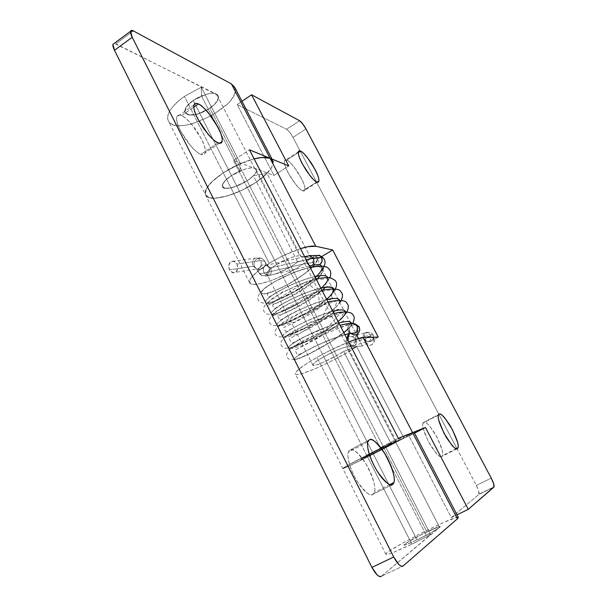 <?xml version="1.0" encoding="UTF-8"?>
<svg xmlns="http://www.w3.org/2000/svg" width="607" height="607" viewBox="0 0 607 607"><rect width="100%" height="100%" fill="white"/><g stroke="black" fill="none" stroke-linecap="round" stroke-linejoin="round"><path stroke-width="0.46" stroke-dasharray="3.04 2.28" d="M350.322 449.916L369.109 440.045L350.322 449.916C352.417 449.157 355.247 450.614 358.813 454.294C362.371 457.966 365.664 462.792 368.699 468.771C371.734 474.757 373.669 480.251 374.496 485.251C375.316 490.266 374.762 493.324 372.812 494.424L374.352 492.429C376.226 487.596 373.358 477.944 365.748 463.49C357.758 452.374 352.614 447.852 350.322 449.916L348.441 452.101C346.627 455.075 349.526 469.181 357.569 481.852C365.718 492.747 370.801 496.943 372.812 494.424C370.847 495.517 368.017 494.227 364.329 490.555C360.626 486.844 357.182 481.837 354.002 475.531C350.831 469.226 348.904 463.566 348.198 458.551C347.515 453.573 348.228 450.698 350.322 449.916M392.471 484.5L372.812 494.424L392.471 484.5M181.432 115.634L193.792 107.09L181.432 115.634C184.384 116.893 187.798 119.791 191.683 124.321L201.463 138.927C204.111 144.155 205.409 148.275 205.341 151.287C205.28 154.315 203.823 155.324 200.985 154.33C202.829 155.164 204.202 154.694 205.098 152.903C206.114 148.472 203.072 140.786 195.97 129.837C189.103 121.021 184.262 116.286 181.432 115.634C179.399 114.556 177.874 114.981 176.857 116.901C175.863 121.544 179.08 129.458 186.501 140.657C193.519 149.428 198.345 153.988 200.985 154.33C198.117 153.305 194.672 150.483 190.628 145.87L180.416 130.695C177.676 125.232 176.417 121.036 176.637 118.099C176.88 115.201 178.473 114.382 181.432 115.634M218.156 142.804L200.985 154.33L218.156 142.804M458.247 517.346C455.326 514.842 382.751 551.975 385.923 554.366C387.403 555.041 396.045 551.634 411.865 544.138L430.667 534.661L385.119 445.811L381.712 448.141L426.289 535.245L381.712 448.141L372.683 452.761L417.07 539.889L426.289 535.245L430.667 534.661L385.119 445.811L366.704 455.235C351.468 463.202 343.509 467.618 342.818 468.483C341.84 470.425 413.352 434.043 414.012 432.267M273.12 161.31C273.833 167.191 267.626 174.52 254.492 183.299C235.114 196.144 208.118 202.768 205.447 194.71C204.028 189.27 209.961 181.963 223.232 172.805L240.425 163.571L201.274 87.203L201.486 95.952L239.909 171.037L201.486 95.952L193.208 100.459L231.472 175.567L239.909 171.037L240.425 163.571L201.274 87.203L184.407 96.376C171.409 106.005 166.03 114.108 168.276 120.672C175.453 138.692 242.595 105.33 234.841 87.651M458.315 517.346L456.161 517.596L443.838 522.384L424.809 531.391L404.983 541.793L390.422 550.412C386.932 552.727 385.453 554.07 385.999 554.434C386.553 554.79 389.17 554.047 393.837 552.195L411.865 544.138L366.704 455.235L411.865 544.138L430.667 534.661L426.289 535.245L417.07 539.889L372.683 452.761L360.641 459.438L377.122 451.616L396.234 441.304L380.354 447.685L379.633 446.266L380.354 447.685L395.415 441.555L439.62 527.362L346.703 346.999C344.374 346.779 331.741 352.166 323.797 356.795L372.683 452.761L360.664 459.393L370.642 454.855L395.514 441.835C396.523 441.213 396.492 441.114 395.415 441.555L409.035 436.008L451.304 517.543L478.802 494.447L478.748 491.23L476.351 485.41L457.041 448.763M456.828 448.353L293.006 137.402L289.683 132.288L286.595 129.306L237.178 104.563L273.939 175.469L254.644 168.306C252.55 167.532 249.227 167.843 244.689 169.254L231.472 175.567C225.015 179.854 222.041 183.564 222.541 186.698C223.361 192.214 246.017 183.997 253.392 175.795L297.696 261.966L253.392 175.795L267.019 173.405L311.004 258.453L297.825 267.679C277.847 279.971 251.381 288.431 249.56 282.642C248.718 278.605 255.266 272.164 269.212 263.309L223.232 172.805C209.946 181.979 204.02 189.285 205.447 194.726C208.747 205.416 251.131 190.37 267.019 173.405L311.004 258.453L297.696 261.966L291.049 266.648C279.683 273.416 267.793 276.921 266.868 274.227C266.761 271.845 270.054 268.59 276.754 264.462L231.472 175.567L276.754 264.462C284.38 259.576 297.089 254.925 299.812 255.979L254.644 168.306C251.564 166.477 238.779 170.446 231.472 175.567C227.23 178.352 224.431 180.969 223.057 183.405C221.707 185.833 222.147 187.381 224.362 188.049C226.586 188.709 229.901 188.337 234.317 186.926L247.087 180.81C253.954 176.167 256.989 172.418 256.184 169.558L254.644 168.306L216.464 94.199L254.644 168.306L233.422 160.43L249.477 149.838L233.422 160.43L379.618 446.236L233.422 160.43L254.644 168.306C256.715 169.095 257.004 170.711 255.509 173.154C254.007 175.59 251.199 178.147 247.087 180.81C235.364 187.897 227.185 189.854 222.541 186.698C222.329 183.208 225.303 179.505 231.472 175.567L239.909 171.037L240.425 163.571L223.232 172.805L184.407 96.376L223.232 172.805L212.647 181.03L206.41 188.663L205.371 194.513L209.483 197.753L217.936 198.003L229.378 195.333L242.147 190.188L254.492 183.299L264.713 175.598L271.329 168.154L273.271 162.054M381.416 576.248L440.196 526.603C440.545 525.609 429.324 530.442 419.877 535.382C410.818 540.048 405.522 543.273 403.996 545.048C405.651 545.025 410.006 543.303 417.07 539.889L408.139 543.895L404.065 545.101L406.098 543.182L423.466 533.553L439.21 526.648C440.409 526.345 440.545 526.58 439.62 527.362L381.416 576.248L403.071 565.99L381.416 576.248M414.057 432.23L382.767 449.263L348.137 466.373L342.834 468.437L349.602 464.355L385.119 445.811L372.683 452.761L395.415 441.555L409.035 436.008L414.535 433.148L409.035 436.008L451.304 517.543L478.802 494.447L493.855 487.125L479.014 494.106C479.318 492.414 478.43 489.515 476.351 485.41L293.006 137.402L305.966 128.927L293.006 137.402C290.715 133.297 288.575 130.596 286.595 129.306L299.608 120.74L286.595 129.306L237.178 104.563L273.939 175.469L288.75 165.923L273.939 175.469L254.644 168.306L299.812 255.979C297.9 255.63 294.691 256.275 290.176 257.929L276.754 264.462C272.361 267.148 269.364 269.531 267.748 271.602C266.17 273.658 266.397 274.804 268.438 275.054C270.487 275.305 273.704 274.607 278.097 272.968L291.049 266.648L297.696 261.966L311.004 258.453L297.825 267.679L285.184 274.554L272.353 280.115L261.086 283.59L253.028 284.433L249.485 282.414L251.184 277.733L258.081 271.018L269.212 263.309C279.812 256.92 290.237 252.034 300.48 248.665L282.794 255.888L269.212 263.309L223.232 172.805L236.472 165.362L254.128 158.852C243.771 161.561 233.467 166.204 223.232 172.805L211.319 182.328C208.216 185.492 206.281 188.314 205.492 190.788C204.726 193.254 205.143 195.135 206.744 196.433C208.353 197.73 210.933 198.337 214.491 198.261L226.965 196.076L241.685 190.416L255.911 182.366L267.019 173.405L253.392 175.795L247.808 180.34L240.569 184.437L233.096 187.297L226.828 188.345L223.05 187.358L222.564 184.475L225.561 180.256L231.472 175.567L193.208 100.459C187.214 104.48 184.505 108.554 185.074 112.69C189.012 116.089 195.204 115.778 203.641 111.764C212.625 107.879 220.614 99.002 218.179 95.823L216.464 94.199L114.26 43.325M234.818 87.491L235.053 91.961C234.31 95.587 231.828 99.533 227.625 103.797L211.949 115.527L193.003 123.57C186.615 125.368 181.144 125.983 176.591 125.406C172.039 124.83 169.201 123.092 168.078 120.209C166.971 117.303 167.881 113.676 170.802 109.336C173.761 104.973 178.299 100.656 184.407 96.376L201.274 87.203L201.486 95.952L193.208 100.459L186.425 106.832L184.907 112.287L189.035 114.996L197.283 114.139L206.919 110.064L214.84 104.093L218.459 98.144L217.852 95.269L115.846 43.825L133.35 30.904L115.846 43.825L114.222 43.355M398.359 438.307L380.665 447.526L398.359 438.307M423.83 422.229L438.975 414.331L423.83 422.229C425.09 421.774 427.017 423.011 429.597 425.962L437.108 437.328L442.139 449.908C443.064 453.657 442.935 455.872 441.767 456.532L442.48 455.614C443.717 452.89 441.327 445.705 435.295 434.058C429.005 424.688 425.181 420.742 423.83 422.229L422.958 423.231C421.706 426.061 424.202 433.413 430.446 445.288C436.812 454.56 440.591 458.308 441.767 456.532C440.583 457.185 438.671 456.039 436.031 453.095L428.261 441.395L423.2 428.519C422.351 424.801 422.563 422.7 423.83 422.229M457.367 448.641L441.767 456.532L457.367 448.641M286.754 160.119L298.325 152.63L286.754 160.119C288.591 160.901 290.912 163.033 293.712 166.5L301.186 177.95C303.371 182.123 304.631 185.469 304.972 187.995C305.306 190.53 304.593 191.486 302.832 190.864L304.889 190.112C305.655 187.282 303.234 181.212 297.635 171.91C292.195 164.338 288.568 160.4 286.754 160.119L284.478 160.787C283.719 163.731 286.238 169.945 292.028 179.429C297.544 186.979 301.148 190.788 302.832 190.864C301.064 190.226 298.735 188.155 295.852 184.634L288.128 172.843C285.882 168.526 284.622 165.119 284.364 162.638C284.122 160.18 284.918 159.338 286.754 160.119M316.862 182.001L302.832 190.864L316.862 182.001M406 435.576L381.014 447.883L346.013 466.373L342.834 468.437L352.265 464.446L389.33 445.879C367.827 457.079 342.242 469.537 342.818 468.475C343.585 467.572 351.552 463.156 366.704 455.235L316.998 357.386C302.582 365.725 295.343 371.173 295.29 373.745C295.639 378.662 337.887 359.822 356.62 346.635L403.951 438.14L389.33 445.879L403.951 438.14L391.363 444.18L343.653 351.37L356.62 346.635L403.951 438.14L383.988 448.087L391.363 444.18L343.653 351.37L356.62 346.635L344.26 354.291L329.313 362.235L314.517 369.018L302.635 373.358C299.38 374.299 297.18 374.625 296.041 374.344C294.903 374.049 295.002 373.138 296.315 371.613L303.743 365.558L316.998 357.386L366.704 455.235C385.346 445.515 407.714 434.506 412.601 432.616M317.362 259.212L357.235 336.111L317.362 259.212L321.702 256.594L317.362 259.212L299.812 255.979L317.362 259.212M358.502 338.562L362.364 346.005L346.703 346.999L395.415 441.555L372.683 452.761L323.797 356.795C316.839 360.748 313.189 363.51 312.863 365.073C312.226 367.842 334.874 357.675 343.653 351.37L337.424 355.239L322.302 362.728L316.346 364.883L313.151 365.3L313.44 363.866L317.233 360.831L323.797 356.795L337.416 350.027C341.9 348.115 344.996 347.105 346.703 346.999L362.364 346.005L378.229 337.097L362.364 346.005L358.502 338.562M348.653 341.991C338.539 346.081 327.985 351.21 316.998 357.386L330.936 349.996L348.653 341.991M383.988 448.087L360.641 459.438L372.683 452.761L362.371 458.308C360.262 459.522 360.027 459.787 361.673 459.104L383.988 448.087M237.178 104.563L241.996 101.286L237.178 104.563M451.304 517.543L456.988 514.804L451.304 517.543M476.351 485.41L491.245 478.111L476.351 485.41M209.893 108.198C216.889 103.107 219.575 98.85 217.943 95.42C215.546 91.308 202.366 93.91 193.208 100.459L417.07 539.889C428.087 534.623 440.371 527.597 440.204 526.694C439.764 526.132 435.333 527.855 426.903 531.869L209.893 108.198C213.884 105.459 216.532 102.72 217.845 99.996C219.15 97.264 218.687 95.329 216.464 94.199C214.218 93.068 210.811 93.114 206.259 94.328L193.208 100.459C189.096 103.319 186.455 106.119 185.272 108.865C184.118 111.589 184.725 113.463 187.093 114.473C189.452 115.474 192.851 115.36 197.283 114.139L209.893 108.198L426.903 531.869C416.167 537.013 404.034 543.918 403.989 544.942C404.254 545.579 408.617 543.895 417.07 539.889L193.208 100.459C186.243 105.61 183.625 109.844 185.347 113.145C190.325 116.719 198.504 115.064 209.893 108.198M426.903 531.869L413.382 538.849L404.755 544.145C403.306 545.291 403.769 545.458 406.136 544.654L417.07 539.889L431.091 532.643L439.62 527.362C440.872 526.299 440.242 526.223 437.738 527.119L426.903 531.869M364.959 332.833L366.765 332.317L370.551 334.874L372.994 334.738L370.551 334.874L366.765 332.317L364.959 332.833C363.032 334.389 362.629 336.498 363.745 339.154C362.629 336.498 363.032 334.389 364.959 332.833M373.692 338.767L373.988 342.242L371.712 344.913L368.191 345.208L365.505 342.955L365.217 339.48L367.493 336.809L370.998 336.521L373.692 338.767L373.017 334.806C371.438 332.416 369.314 331.741 366.628 332.795C364.39 334.184 363.639 336.134 364.367 338.638C363.639 336.134 364.39 334.184 366.628 332.795C369.314 331.741 371.438 332.416 373.017 334.806L373.692 338.767C372.167 336.437 370.095 335.785 367.493 336.809C365.323 338.16 364.587 340.049 365.293 342.485M359.723 329.502L359.177 327.674C357.462 325.048 355.133 324.282 352.197 325.375C355.133 324.282 357.462 325.048 359.177 327.674L355.042 338.964L355.581 341.217C353.608 346.536 350.527 347.212 346.331 343.243L346.331 343.532C347.667 345.717 349.708 346.529 352.462 345.982L367.114 341.695L364.572 339.108L349.048 343.372L352.917 346.013C356.218 345.254 357.227 342.925 355.922 339.025L355.042 339.07L355.922 339.025L352.09 336.392L355.922 339.025C357.227 342.925 356.218 345.254 352.917 346.013L349.048 343.372C347.917 340.648 348.319 338.501 350.262 336.923L352.09 336.392L350.262 336.923C348.319 338.501 347.917 340.648 349.048 343.372L346.331 343.532L349.048 343.372L363.745 339.154L367.561 341.726C370.831 340.975 371.825 338.691 370.551 334.874L358.38 338.327L370.551 334.874C371.825 338.691 370.831 340.975 367.561 341.726L363.745 339.154L364.572 339.108C366.947 344.207 375.331 340.679 373.29 335.459C375.331 340.679 366.947 344.207 364.579 339.123L365.361 342.644M350.679 333.41L348.183 331.035L349.951 331.566L349.48 333.622L349.943 332.204L349.374 329.965C349.427 327.901 350.368 326.369 352.197 325.375C350.368 326.369 349.427 327.901 349.374 329.965L349.943 332.204L349.951 331.566L348.19 331.058L350.763 333.395M350.239 333.167L343.592 334.958C337.879 336.49 324.229 341.855 313.971 346.817C301.884 353.403 296.269 355.968 297.134 354.488L295.078 350.072L317.764 338.243L332.689 328.774L344.04 320.284L344.412 321.429L331.756 325.011L303.037 337.424L292.726 343.016L291.269 342.78L289.463 338.691L316.862 324.388L331.946 313.94L336.832 309.684L338.403 309.259C338.964 309.661 338.076 310.101 335.724 310.572L325.815 313.242L304.236 322.097L287.043 331.285L285.434 331.134L283.788 327.492L295.609 321.885C302.65 318.47 312.302 312.863 315.496 310.678L327.788 301.565L295.108 322.029L277.923 326.52L303.417 310.928L337.264 300.761L332.651 313.326L299.57 333.638L283.886 337.727L310.822 322.059L343.805 312.302L337.492 325.14L304.084 345.3L289.964 348.987L318.265 333.251L350.307 323.903C347.788 325.709 347.128 328.084 348.319 331.043C347.052 327.499 348.069 324.973 351.37 323.47M355.11 323.918L357.113 326.02M309.244 265.638L306.831 263.226L264.151 273.021L267.877 275.866C271.17 275.032 272.05 272.346 270.532 267.824L268.818 267.725L264.728 261.222C268.051 267.11 258.362 272.793 254.879 267.012C258.362 272.793 268.051 267.11 264.728 261.222L260.691 260.593C262.209 265.593 260.957 268.453 256.928 269.159L253.18 266.261L254.553 266.45C253.339 263.286 254.204 260.76 257.133 258.878C260.145 257.641 262.603 258.286 264.5 260.82C262.603 258.286 260.145 257.641 257.133 258.878C254.204 260.76 253.339 263.286 254.553 266.45L258.954 272.786C257.778 269.713 258.612 267.27 261.45 265.441C264.371 264.242 266.754 264.872 268.598 267.33C266.754 264.872 264.371 264.242 261.45 265.441C258.612 267.27 257.778 269.713 258.954 272.786L254.553 266.45L253.18 266.261L229.461 269.857C228.133 266.572 228.536 263.893 230.66 261.814L233.27 261.063L237.041 264.045L260.691 260.593L256.981 257.709L254.401 258.445C252.292 260.471 251.882 263.074 253.18 266.261C251.882 263.074 252.292 260.471 254.401 258.445L256.981 257.709L260.691 260.593L264.728 261.222L268.818 267.725L270.532 267.824L266.822 264.986L264.91 265.654C263.135 267.52 262.884 269.978 264.151 273.021C261.313 273.658 259.584 273.575 258.954 272.786C259.584 273.575 261.313 273.658 264.151 273.021C262.884 269.978 263.135 267.52 264.91 265.654L266.822 264.986L270.532 267.824L306.216 259.773L270.532 267.824C272.05 272.346 271.17 275.032 267.877 275.866L264.151 273.021L306.831 263.226L313.03 262.664L315.443 264.91M346.863 338.531L345.846 341.703L346.331 343.532L345.8 341.134L348.464 336.794C351.233 335.754 353.426 336.483 355.042 338.964C353.426 336.483 351.233 335.754 348.464 336.794L345.8 341.134L346.331 343.243L347.485 339.73L346.331 343.243C350.527 347.212 353.608 346.536 355.581 341.217L355.042 338.964L359.207 326.733M309.578 255.509L307.666 256.169C305.882 257.975 305.602 260.327 306.831 263.226C305.602 260.327 305.882 257.975 307.666 256.169L309.578 255.509M322.12 260.927L319.646 264.584C318.478 265.517 316.793 265.479 314.608 264.462L313.03 262.664C312.18 258.923 312.833 256.564 314.98 255.585L314.98 255.585C318.561 256.867 318.463 259.895 314.684 264.667M312.901 266.655C302.825 276.61 282.725 288.196 269.569 292.673C264.015 294.198 261.063 294.16 260.714 292.551L264.644 288.211C271.89 282.543 286.808 274.895 300.29 270.062C309.342 267.353 316.148 266.268 320.716 266.807C323.561 268.34 323.44 271.283 320.352 275.646M351.309 323.47L350.307 323.903L347.917 327.044L348.319 331.043L347.91 327.036L350.307 323.903L354.116 323.478L350.315 323.918L294.281 345.717L318.629 337.659L341.066 312.317L285.343 336.301L319.236 322.856L330.352 301.421L277.938 326.49L319.578 307.878L318.455 291.254L272.217 316.156L319.214 292.969L305.875 281.731L268.066 305.268L317.787 278.34C303.583 289.562 288.894 298.158 273.711 304.145L266.708 303.272L282.02 292.316L309.35 280.593L327.772 278.56L324.259 288.553C310.549 299.547 295.897 308.326 280.297 314.881L272.217 315.018L286.519 304.691L313.804 292.673L333.167 289.683L330.732 298.849C332.848 297.392 333.182 297.331 331.748 298.674M330.474 299.099L329.722 299.82M343.835 332.674C328.114 345.558 296.307 361.097 294.054 359.541C293.75 358.047 300.655 353.722 314.775 346.567C325.534 341.438 335.572 337.484 344.882 334.692C333.797 338.091 322.165 342.834 309.987 348.926C303.151 352.561 298.249 355.497 295.268 357.735C293.629 359.344 294.251 359.799 297.119 359.094C310.086 355.323 351.84 330.997 351.43 323.448L351.43 323.44C351.43 324.874 350.209 326.801 347.758 329.222M338.084 321.513C322.499 334.578 290.685 349.92 288.279 348.054C287.915 346.946 291.648 344.093 299.479 339.503C312.552 332.408 325.663 326.892 338.82 322.947C327.886 326.179 316.414 330.823 304.418 336.87C297.612 340.527 292.695 343.532 289.653 345.891C287.87 347.682 288.302 348.335 290.95 347.864C302.931 345.057 344.048 321.391 345.489 312.704L345.512 311.877M339.586 300.344C341.809 308.03 300.07 332.894 286.041 336.369L282.566 336.65C282.323 335.686 284.364 333.706 288.682 330.716C299.236 324.032 318.903 314.912 332.788 311.254C321.809 314.396 310.336 319.016 298.378 325.117C291.626 328.827 286.754 331.892 283.78 334.328C282.08 336.202 282.589 336.946 285.313 336.544C297.589 334.009 338.653 310.245 339.647 301.315M333.668 288.864C336.794 296.626 295.101 321.763 280.548 325.094L276.891 325.299C276.511 324.267 278.438 322.226 282.68 319.153C293.082 312.339 312.802 303.151 326.778 299.615C313.569 303.325 300.518 308.804 287.619 316.065C279.91 320.807 276.306 323.865 276.8 325.246C279.508 327.727 311.345 312.772 326.642 299.357M320.966 288.355C305.807 301.945 273.962 316.702 271.109 313.918C270.54 312.408 274.083 309.244 281.724 304.433C294.547 297.089 307.567 291.626 320.807 288.037C306.74 291.451 286.959 300.7 276.724 307.658C272.558 310.799 270.73 312.916 271.238 314.009L275.077 313.88C290.138 310.701 331.763 285.275 327.757 277.437L328.015 278.704M314.858 276.519C301.596 279.979 288.598 285.427 275.866 292.855C268.279 297.741 264.804 301.004 265.434 302.65C268.431 305.731 300.29 291.17 315.314 277.399C300.29 291.17 268.431 305.731 265.434 302.65C264.66 300.222 271.154 295.298 284.918 287.87C295.465 282.65 305.45 278.863 314.858 276.519M316.513 276.284C321.164 271.845 322.947 268.438 321.847 266.063L322.234 267.482M320.215 275.806L323.349 269.242L318.857 266.503L307.21 268.006C296.998 271.101 286.618 275.366 276.079 280.791L264.91 287.999L260.638 292.908L264.136 294.023C270.123 292.642 277.968 289.493 287.665 284.577C297.582 278.871 305.867 273.029 312.506 267.05L317.507 259.682L314.98 255.585C316.156 254.637 317.848 254.674 320.048 255.706M319.282 255.281L314.98 255.585C312.537 257.429 311.884 259.788 313.03 262.664L306.831 263.226L310.503 265.919M237.041 264.045L237.754 268.552L235.82 272.118L232.382 272.649L229.461 269.857L228.748 265.38L230.66 261.814L234.097 261.253L237.041 264.045C238.597 269.204 237.337 272.141 233.27 272.854L229.461 269.857L253.18 266.261L256.928 269.159C260.957 268.453 262.209 265.593 260.691 260.593L237.041 264.045M268.818 267.725C272.042 273.431 262.656 278.939 259.272 273.325C262.656 278.939 272.042 273.431 268.818 267.725M349.943 332.204L350.831 333.425L349.943 332.204M357.007 326.012L357.538 327.765M356.628 331.657L355.224 333M359.177 327.674L359.754 330.056M365.505 342.955C367.796 347.887 375.945 344.473 373.965 339.396M389.899 484.568L374.352 492.429M219.59 143.184L205.098 152.903M385.915 554.358L295.328 373.844M249.598 282.725L168.306 120.732M272.042 159.08L272.854 160.65M312.863 365.073L266.868 274.227M396.234 441.304L256.184 169.558M193.944 105.072L176.857 116.901M367.834 441.919L348.441 452.101M456.176 448.679L442.48 455.614M317.469 182.176L304.889 190.112M479.006 494.136L494.045 486.829M298.401 151.765L284.478 160.787M438.368 415.196L422.958 423.231M359.716 329.426L355.55 340.626L355.042 339.07L352.546 336.43L367.22 332.348C370.141 332.196 372.068 332.993 372.994 334.745L373.882 339.184M348.372 333.842L349.427 330.572L350.565 333.357M309.433 266.018L267.406 275.813C264.531 276.701 261.776 275.806 259.159 273.15L254.758 266.822L256.351 269.053L232.678 272.748M304.661 256.753L267.308 265.039L266.943 265.464L268.681 267.467L264.06 260.206C262.262 258.407 260.1 257.618 257.565 257.823L233.862 261.177M310.033 265.874L314.828 264.599M326.786 299.623C315.321 302.096 293.659 311.99 285.48 317.15C280.692 320.101 278.742 320.898 279.622 319.54L278.279 316.968C279.03 315.557 272.869 318.614 292.612 309.593C310.223 300.875 320.094 292.248 322.484 290.176M324.957 287.786C326.816 286.284 327.332 286.056 326.513 287.081M320.822 288.082L306.869 292.384C298.5 295.51 284.008 302.567 278.059 306.52C274.91 308.622 273.499 309.115 273.825 307.999L272.695 305.845L272.968 304.79L290.51 296.891C300.017 291.732 303.462 289.418 308.212 286.102C314.828 281.178 317.127 278.894 317.651 278.37M320.056 275.821L320.868 275.608M314.896 276.587C309.449 277.467 294.949 282.733 285.434 287.559L272.444 294.873C269.326 297.134 267.862 297.68 268.051 296.504L267.186 293.834C266.61 293.864 277.968 290.032 289.577 283.545C295.95 279.85 301.148 276.443 305.162 273.317L312.673 266.693M323.174 268.62C322.051 270.73 319.904 273.271 316.725 276.253M315.359 277.482L294.038 292.164L272.065 302.036L265.752 303.31C261.056 303.06 258.529 301.884 258.187 299.79C256.602 297.991 258.438 294.41 263.696 289.038L274.303 281.838L293.447 272.604L310.063 267.224M329.874 277.733L327.203 282.118L321.558 287.923M320.997 288.416L304.115 300.419L285.389 310.109L277.247 313.197C270.032 315.17 265.646 314.646 264.113 311.634C263.233 310.245 263.408 308.265 264.637 305.685L271.837 298.69C285.085 290.434 299.805 283.78 315.997 278.734M334.654 290.753L331.058 295.305L316.224 307.195L294.304 319.586L283.105 324.214C276.481 326.088 272.285 326.005 270.525 323.963C267.862 321.892 268.984 318.311 273.901 313.204L282.392 307.172L303.068 296.8L321.968 290.298M340.413 301.929L336.968 306.201C327.074 314.889 314.047 323.349 297.9 331.566C282.71 338.266 279.387 337.636 276.102 335.193C273.613 333.099 274.834 329.609 279.751 324.737L288.742 318.569L309.547 308.303L327.962 301.914M346.195 313.174C343.092 317.62 336.278 323.341 325.769 330.337C314.069 337.333 304.236 342.507 296.262 345.861C291.428 347.644 287.604 348.426 284.804 348.198C281.39 346.574 280.1 344.571 280.935 342.189C281.982 339.844 284.235 337.363 287.703 334.745C301.231 326.445 316.657 319.388 333.987 313.584M352.766 323.243L347.765 329.252L330.785 341.84L309.616 353.608L299.539 358.024C292.877 360.444 288.674 360.141 286.921 357.098C286.011 355.748 286.519 353.653 288.446 350.816C289.562 349.344 293.682 346.392 300.806 341.961C314.365 334.92 327.446 329.373 340.041 325.314"/><path stroke-width="0.91" d="M369.109 440.045L369.648 439.764C371.788 437.768 376.848 442.389 384.823 453.619C392.524 468.156 395.552 477.8 393.89 482.55L392.471 484.5C394.307 483.453 394.755 480.425 393.822 475.425C392.888 470.448 390.878 464.947 387.797 458.938C384.724 452.921 381.424 448.049 377.911 444.324C374.39 440.576 371.636 439.058 369.648 439.764C367.66 440.485 367.06 443.315 367.857 448.269C368.669 453.262 370.687 458.93 373.897 465.273C377.129 471.616 380.574 476.67 384.231 480.448C387.873 484.181 390.62 485.532 392.471 484.5C390.612 486.943 385.627 482.656 377.501 471.631C369.428 458.854 366.249 444.787 367.903 441.881L369.109 440.045M193.792 107.09L198.33 103.956C201.069 104.685 205.849 109.518 212.678 118.448C219.795 129.481 222.928 137.174 222.071 141.522C221.252 143.267 219.946 143.692 218.156 142.804C220.91 143.882 222.276 142.926 222.261 139.936C222.245 136.954 220.887 132.842 218.201 127.599L208.413 112.864C204.559 108.258 201.198 105.292 198.33 103.956C195.454 102.621 193.944 103.38 193.785 106.24C193.656 109.139 194.976 113.327 197.753 118.805L207.981 134.124C211.98 138.813 215.371 141.704 218.156 142.804C215.606 142.387 210.849 137.728 203.869 128.843C196.433 117.546 193.132 109.617 193.967 105.057C194.893 103.198 196.349 102.826 198.33 103.956L193.792 107.09M234.841 87.651L231.404 83.887L270.054 158.268L249.477 149.838L398.359 438.307L412.601 432.616L457.39 518.81L403.071 565.99C402.153 566.786 400.779 566.316 398.943 564.563L393.708 556.991L132.22 37.255L130.566 31.427C130.793 30.198 131.727 30.024 133.35 30.904L231.404 83.887L270.054 158.268L273.12 161.31M273.271 162.054L270.054 158.268L249.477 149.838L398.359 438.307L412.601 432.616L457.39 518.81L458.315 517.346M114.26 43.325L112.932 44.455L114.495 50.305L371.916 567.416L377.152 574.912C379.011 576.627 380.437 577.075 381.416 576.248C378.889 577.363 375.725 574.419 371.916 567.416L114.495 50.305L132.22 37.255L393.708 556.991L371.916 567.416L393.708 556.991C397.562 564.04 400.681 567.037 403.071 565.99L457.39 518.81M114.222 43.355L112.978 44.281C112.652 45.548 113.152 47.551 114.495 50.305L132.22 37.255C130.854 34.493 130.315 32.497 130.604 31.253L133.35 30.904L231.404 83.887L234.818 87.491M406 435.576L412.601 432.616L363.259 337.651L378.229 337.097L332.689 249.978L315.777 246.267L308.144 246.647L300.48 248.665C307.574 246.434 312.673 245.638 315.777 246.267L270.054 158.268L288.75 165.923L251.556 94.775L241.996 101.286L251.556 94.775L299.608 120.74C301.542 122.068 303.659 124.799 305.966 128.927L491.245 478.111C493.354 482.231 494.288 485.13 494.052 486.791L468.27 509.356L456.988 514.804L468.27 509.356L425.469 427.472L412.601 432.616L363.259 337.651L378.229 337.097L332.689 249.978L315.777 246.267L270.054 158.268L288.75 165.923L251.556 94.775L299.608 120.74L302.643 123.775L305.966 128.927L491.245 478.111L493.703 483.938L493.855 487.125L468.27 509.356L425.469 427.472L414.057 432.23M438.975 414.331L439.218 414.202C440.47 412.76 444.233 416.766 450.523 426.213C456.623 437.905 459.12 445.083 458.019 447.746L457.367 448.641C458.46 448.012 458.513 445.826 457.526 442.086L452.352 429.49L444.84 418.041C442.291 415.059 440.416 413.777 439.218 414.202C438.026 414.634 437.882 416.706 438.8 420.416L444.013 433.299L451.783 445.09C454.393 448.072 456.252 449.256 457.367 448.641C456.289 450.371 452.572 446.555 446.213 437.207C439.9 425.287 437.306 417.942 438.413 415.173L438.975 414.331M298.325 152.63L300.609 151.151C302.354 151.492 305.936 155.483 311.353 163.131C316.983 172.487 319.464 178.549 318.812 181.326L316.862 182.001C318.569 182.661 319.221 181.743 318.834 179.232C318.44 176.728 317.135 173.382 314.927 169.201L307.453 157.668C304.668 154.155 302.392 151.985 300.609 151.151C298.826 150.324 298.09 151.135 298.386 153.571C298.705 156.029 300.002 159.429 302.278 163.753L310.002 175.643C312.863 179.202 315.147 181.318 316.862 182.001C315.245 181.872 311.695 178.003 306.194 170.377C300.389 160.84 297.802 154.626 298.447 151.742L300.609 151.151L298.325 152.63M357.235 336.111L358.502 338.562L357.235 336.111M457.041 448.763L456.828 448.353M270.054 158.268C266.625 156.917 261.313 157.114 254.128 158.852L261.966 157.486L270.054 158.268M363.259 337.651C360.497 337.788 355.626 339.237 348.653 341.991L356.119 339.275L363.259 337.651M425.469 427.472L414.535 433.148L425.469 427.472M332.689 249.978L321.702 256.594L332.689 249.978M351.37 323.47L355.11 323.918M357.113 326.02L354.116 323.485L357.113 326.02L355.603 324.237L351.309 323.47M354.989 323.835L359.207 326.733L357.015 326.027L359.207 326.733L359.177 327.674M315.443 264.91L319.646 264.584C322.112 262.748 322.765 260.38 321.611 257.489L313.22 258.195C314.684 262.512 313.773 265.084 310.503 265.919L309.244 265.638M347.485 339.73L349.48 333.622L347.485 339.73M310.503 265.919C313.773 265.084 314.684 262.512 313.22 258.195L306.216 259.773L313.22 258.195L309.578 255.509L313.22 258.195L321.611 257.489L322.12 260.927M314.684 264.667L312.901 266.655M329.722 299.82L330.474 299.099M350.763 333.395L354.974 333.152C352.917 332.94 349.556 333.455 344.882 334.692C349.556 333.455 352.917 332.94 354.974 333.152C357.182 332.211 357.857 329.836 357.007 326.012L357.015 326.027M351.43 323.417C351.21 321.027 347.007 320.868 338.82 322.947C347.007 320.868 351.21 321.027 351.43 323.417M338.084 321.513C342.447 317.954 344.913 315.018 345.489 312.704C345.914 309.585 341.68 309.107 332.788 311.254C340.823 309.312 345.064 309.524 345.512 311.877M339.647 301.315C339.905 298.158 335.618 297.589 326.778 299.615C334.624 297.817 338.888 298.06 339.586 300.344M326.642 299.357C337.727 289.122 335.785 285.351 320.807 288.037C328.455 286.375 332.742 286.648 333.668 288.864M327.757 277.437C326.627 275.282 322.325 274.979 314.858 276.519C322.325 274.979 326.627 275.282 327.757 277.437M322.234 267.482C322.044 270.153 319.737 273.454 315.314 277.399L316.513 276.284M321.847 266.063L319.654 264.584L321.847 266.063M323.174 268.62C327.15 260.259 324.039 258.354 320.048 255.706L321.611 257.489L319.282 255.281M328.015 278.704C327.734 281.284 325.39 284.501 320.966 288.355M347.758 329.222L343.835 332.674M359.754 330.056C358.335 335.041 355.361 336.164 350.831 333.425C355.702 336.195 358.669 334.889 359.723 329.502M357.538 327.765L356.628 331.657M355.224 333L350.679 333.41M393.89 482.55L389.899 484.568M222.071 141.522L219.59 143.184M458.361 517.445L414.042 432.199M234.552 86.976L272.042 159.08M112.985 44.273L130.604 31.245M458.019 447.746L456.176 448.679M318.812 181.326L317.469 182.176M346.863 338.531L348.372 333.842M319.889 255.6L310.048 255.562L304.661 256.753M331.748 298.674L326.786 299.623M322.484 290.176L324.957 287.786M326.513 287.081L320.822 288.082M317.651 278.37L320.056 275.821M320.868 275.608L314.896 276.587M312.673 266.693L314.35 264.781M316.725 276.253L315.359 277.482M310.063 267.224C320.868 265.449 327.052 265.934 328.599 268.673C330.952 270.714 331.376 273.734 329.874 277.733M321.558 287.923L320.997 288.416M315.997 278.734L327.15 277.399L330.921 277.991L334.707 280.184C337.211 282.035 337.196 285.563 334.654 290.753M321.968 290.298C333.486 288.204 339.806 288.735 340.937 291.884C343.122 293.849 342.955 297.202 340.413 301.929M327.962 301.914C339.715 299.721 346.013 300.177 346.87 303.28C349.017 305.245 348.79 308.546 346.195 313.174M333.987 313.584C345.307 310.496 351.787 312.514 352.523 314.373C354.64 316.171 354.723 319.13 352.766 323.243M340.041 325.314C346.309 323.523 351.339 323.061 355.141 323.926M310.033 265.874L309.433 266.018M359.716 329.426L359.207 326.733"/></g></svg>
